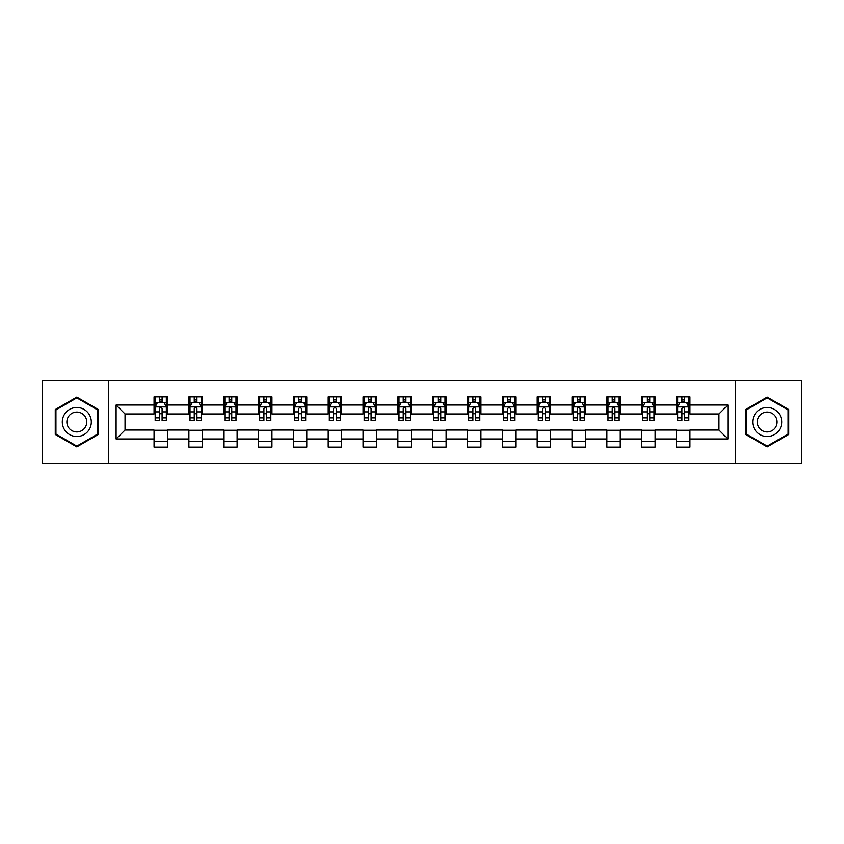 <?xml version="1.0" encoding="UTF-8"?>
<svg xmlns="http://www.w3.org/2000/svg" width="844" height="844" viewBox="0 0 844 844"><rect width="100%" height="100%" fill="white"/><g stroke="black" fill="none" stroke-linecap="round" stroke-linejoin="round"><path stroke-width="1.27" d="M735.261 463.303L801.8 463.303L801.8 380.697L735.261 380.697L735.261 463.303L108.739 463.303L108.739 380.697L42.2 380.697L42.2 463.303L108.739 463.303M735.261 380.697L108.739 380.697M689.938 405.036L689.938 396.88L676.54 396.88L676.54 405.036L655.102 405.036L655.102 396.88L641.704 396.88L641.704 405.036L620.277 405.036L620.277 396.88L606.878 396.88L606.878 405.036L585.441 405.036L585.441 396.88L572.042 396.88L572.042 405.036L550.604 405.036L550.604 396.88L537.217 396.88L537.217 405.036L515.779 405.036L515.779 396.88L502.38 396.88L502.38 405.036L480.943 405.036L480.943 396.88L467.544 396.88L467.544 405.036L446.117 405.036L446.117 396.88L432.719 396.88L432.719 405.036L411.281 405.036L411.281 396.88L397.883 396.88L397.883 405.036L376.456 405.036L376.456 396.88L363.057 396.88L363.057 405.036L341.62 405.036L341.62 396.88L328.221 396.88L328.221 405.036L306.783 405.036L306.783 396.88L293.396 396.88L293.396 405.036L271.958 405.036L271.958 396.88L258.559 396.88L258.559 405.036L237.122 405.036L237.122 396.88L223.723 396.88L223.723 405.036L202.296 405.036L202.296 396.88L188.898 396.88L188.898 405.036L167.46 405.036L167.46 396.88L154.062 396.88L154.062 405.036L116.103 405.036L116.103 438.964L125.039 430.039L154.062 430.039L154.062 447.12L167.46 447.12L167.46 430.039L188.898 430.039L188.898 447.12L202.296 447.12L202.296 430.039L223.723 430.039L223.723 447.12L237.122 447.12L237.122 430.039L258.559 430.039L258.559 447.12L271.958 447.12L271.958 430.039L293.396 430.039L293.396 447.12L306.783 447.12L306.783 430.039L328.221 430.039L328.221 447.12L341.62 447.12L341.62 430.039L363.057 430.039L363.057 447.12L376.456 447.12L376.456 430.039L397.883 430.039L397.883 447.12L411.281 447.12L411.281 430.039L432.719 430.039L432.719 447.12L446.117 447.12L446.117 430.039L467.544 430.039L467.544 447.12L480.943 447.12L480.943 430.039L502.38 430.039L502.38 447.12L515.779 447.12L515.779 430.039L537.217 430.039L537.217 447.12L550.604 447.12L550.604 430.039L572.042 430.039L572.042 447.12L585.441 447.12L585.441 430.039L606.878 430.039L606.878 447.12L620.277 447.12L620.277 430.039L641.704 430.039L641.704 447.12L655.102 447.12L655.102 430.039L676.54 430.039L676.54 447.12L689.938 447.12L689.938 430.039L718.961 430.039L718.961 413.961L689.938 413.961L689.938 405.036L727.897 405.036L727.897 438.964L689.938 438.964M676.54 438.964L655.102 438.964M641.704 438.964L620.277 438.964M606.878 438.964L585.441 438.964M572.042 438.964L550.604 438.964M537.217 438.964L515.779 438.964M502.38 438.964L480.943 438.964M467.544 438.964L446.117 438.964M432.719 438.964L411.281 438.964M397.883 438.964L376.456 438.964M363.057 438.964L341.62 438.964M328.221 438.964L306.783 438.964M293.396 438.964L271.958 438.964M258.559 438.964L237.122 438.964M223.723 438.964L202.296 438.964M188.898 438.964L167.46 438.964M154.062 438.964L116.103 438.964M676.54 405.036L676.54 413.961L655.102 413.961L655.102 405.036M641.704 405.036L641.704 413.961L620.277 413.961L620.277 405.036M606.878 405.036L606.878 413.961L585.441 413.961L585.441 405.036M572.042 405.036L572.042 413.961L550.604 413.961L550.604 405.036M537.217 405.036L537.217 413.961L515.779 413.961L515.779 405.036M502.38 405.036L502.38 413.961L480.943 413.961L480.943 405.036M467.544 405.036L467.544 413.961L446.117 413.961L446.117 405.036M432.719 405.036L432.719 413.961L411.281 413.961L411.281 405.036M397.883 405.036L397.883 413.961L376.456 413.961L376.456 405.036M363.057 405.036L363.057 413.961L341.62 413.961L341.62 405.036M328.221 405.036L328.221 413.961L306.783 413.961L306.783 405.036M293.396 405.036L293.396 413.961L271.958 413.961L271.958 405.036M258.559 405.036L258.559 413.961L237.122 413.961L237.122 405.036M223.723 405.036L223.723 413.961L202.296 413.961L202.296 405.036M188.898 405.036L188.898 413.961L167.46 413.961L167.46 405.036M154.062 405.036L154.062 413.961L125.039 413.961L116.103 405.036M125.039 413.961L125.039 430.039M727.897 438.964L718.961 430.039M718.961 413.961L727.897 405.036M154.062 402.461L155.18 402.461M159.421 402.461L162.101 402.461M166.342 402.461L167.46 402.461M154.062 413.739L155.18 413.739M159.421 413.739L162.101 413.739M166.342 413.739L167.46 413.739M154.062 430.261L167.46 430.261M154.062 441.539L167.46 441.539M188.898 430.261L202.296 430.261M188.898 441.539L202.296 441.539M188.898 402.461L190.016 402.461M194.257 402.461L196.937 402.461M201.178 402.461L202.296 402.461M188.898 413.739L190.016 413.739M194.257 413.739L196.937 413.739M201.178 413.739L202.296 413.739M223.723 430.261L237.122 430.261M223.723 441.539L237.122 441.539M223.723 402.461L224.842 402.461M229.083 402.461L231.762 402.461M236.003 402.461L237.122 402.461M223.723 413.739L224.842 413.739M229.083 413.739L231.762 413.739M236.003 413.739L237.122 413.739M258.559 430.261L271.958 430.261M258.559 441.539L271.958 441.539M258.559 402.461L259.678 402.461M263.919 402.461L266.598 402.461M270.84 402.461L271.958 402.461M258.559 413.739L259.678 413.739M263.919 413.739L266.598 413.739M270.84 413.739L271.958 413.739M293.396 430.261L306.783 430.261M293.396 441.539L306.783 441.539M293.396 402.461L294.503 402.461M298.744 402.461L301.424 402.461M305.676 402.461L306.783 402.461M293.396 413.739L294.503 413.739M298.744 413.739L301.424 413.739M305.676 413.739L306.783 413.739M328.221 430.261L341.62 430.261M328.221 441.539L341.62 441.539M328.221 402.461L329.339 402.461M333.58 402.461L336.26 402.461M340.501 402.461L341.62 402.461M328.221 413.739L329.339 413.739M333.58 413.739L336.26 413.739M340.501 413.739L341.62 413.739M363.057 430.261L376.456 430.261M363.057 441.539L376.456 441.539M363.057 402.461L364.175 402.461M368.417 402.461L371.096 402.461M375.337 402.461L376.456 402.461M363.057 413.739L364.175 413.739M368.417 413.739L371.096 413.739M375.337 413.739L376.456 413.739M397.883 430.261L411.281 430.261M397.883 441.539L411.281 441.539M397.883 402.461L399.001 402.461M403.242 402.461L405.922 402.461M410.163 402.461L411.281 402.461M397.883 413.739L399.001 413.739M403.242 413.739L405.922 413.739M410.163 413.739L411.281 413.739M432.719 430.261L446.117 430.261M432.719 441.539L446.117 441.539M432.719 402.461L433.837 402.461M438.078 402.461L440.758 402.461M444.999 402.461L446.117 402.461M432.719 413.739L433.837 413.739M438.078 413.739L440.758 413.739M444.999 413.739L446.117 413.739M467.544 430.261L480.943 430.261M467.544 441.539L480.943 441.539M467.544 402.461L468.663 402.461M472.904 402.461L475.583 402.461M479.825 402.461L480.943 402.461M467.544 413.739L468.663 413.739M472.904 413.739L475.583 413.739M479.825 413.739L480.943 413.739M502.38 430.261L515.779 430.261M502.38 441.539L515.779 441.539M502.38 402.461L503.499 402.461M507.74 402.461L510.42 402.461M514.661 402.461L515.779 402.461M502.38 413.739L503.499 413.739M507.74 413.739L510.42 413.739M514.661 413.739L515.779 413.739M537.217 430.261L550.604 430.261M537.217 441.539L550.604 441.539M537.217 402.461L538.324 402.461M542.576 402.461L545.256 402.461M549.497 402.461L550.604 402.461M537.217 413.739L538.324 413.739M542.576 413.739L545.256 413.739M549.497 413.739L550.604 413.739M572.042 430.261L585.441 430.261M572.042 441.539L585.441 441.539M572.042 402.461L573.16 402.461M577.401 402.461L580.081 402.461M584.322 402.461L585.441 402.461M572.042 413.739L573.16 413.739M577.401 413.739L580.081 413.739M584.322 413.739L585.441 413.739M606.878 430.261L620.277 430.261M606.878 441.539L620.277 441.539M606.878 402.461L607.996 402.461M612.238 402.461L614.917 402.461M619.158 402.461L620.277 402.461M606.878 413.739L607.996 413.739M612.238 413.739L614.917 413.739M619.158 413.739L620.277 413.739M641.704 430.261L655.102 430.261M641.704 441.539L655.102 441.539M641.704 402.461L642.822 402.461M647.063 402.461L649.743 402.461M653.984 402.461L655.102 402.461M641.704 413.739L642.822 413.739M647.063 413.739L649.743 413.739M653.984 413.739L655.102 413.739M676.54 430.261L689.938 430.261M676.54 441.539L689.938 441.539M676.54 402.461L677.658 402.461M681.899 402.461L684.579 402.461M688.82 402.461L689.938 402.461M676.54 413.739L677.658 413.739M681.899 413.739L684.579 413.739M688.82 413.739L689.938 413.739M76.804 446.877L98.358 434.438L98.358 409.562L76.804 397.123L55.261 409.562L55.261 434.438L76.804 446.877M788.739 409.562L767.196 397.123L745.642 409.562L745.642 434.438L767.196 446.877L788.739 434.438L788.739 409.562M162.101 399.782L159.421 399.782M166.342 417.864L162.101 417.864L162.101 420.66L166.342 420.66L166.342 407.04L164.116 402.577L157.417 402.577L155.18 407.04L155.18 420.66L159.421 420.66L159.421 417.864L155.18 417.864M155.18 407.04L155.18 396.88M166.342 407.04L166.342 396.88M159.421 402.577L159.421 396.88M162.101 396.88L162.101 402.577M162.101 417.864L162.101 408.718C161.215 406.998 160.318 406.998 159.421 408.718L159.421 417.864M89.38 429.258A14.517 14.517 0 0 0 84.062 409.435A14.517 14.517 0 0 0 64.239 414.742A14.517 14.517 0 0 0 69.556 434.565A14.517 14.517 0 0 0 89.38 429.258M85.413 426.969A9.938 9.938 0 0 0 81.773 413.391A9.938 9.938 0 0 0 68.206 417.031A9.938 9.938 0 0 0 71.845 430.609A9.938 9.938 0 0 0 85.413 426.969M55.936 434.048L55.936 409.952L76.804 397.893L97.682 409.952L97.682 434.048L76.804 446.107L55.936 434.048M767.196 407.483A14.517 14.517 0 0 0 752.679 422A14.517 14.517 0 0 0 767.196 436.517A14.517 14.517 0 0 0 781.702 422A14.517 14.517 0 0 0 767.196 407.483M767.196 412.062A9.938 9.938 0 0 0 757.258 422A9.938 9.938 0 0 0 767.196 431.938A9.938 9.938 0 0 0 777.124 422A9.938 9.938 0 0 0 767.196 412.062M788.064 434.048L767.196 446.107L746.318 434.048L746.318 409.952L767.196 397.893L788.064 409.952L788.064 434.048M196.937 399.782L194.257 399.782M201.178 417.864L196.937 417.864L196.937 420.66L201.178 420.66L201.178 407.04L198.941 402.577L192.242 402.577L190.016 407.04L190.016 420.66L194.257 420.66L194.257 417.864L190.016 417.864M190.016 407.04L190.016 396.88M201.178 407.04L201.178 396.88M194.257 402.577L194.257 396.88M196.937 396.88L196.937 402.577M196.937 417.864L196.937 408.718C196.04 406.998 195.143 406.998 194.257 408.718L194.257 417.864M231.762 399.782L229.083 399.782M236.003 417.864L231.762 417.864L231.762 420.66L236.003 420.66L236.003 407.04L233.777 402.577L227.078 402.577L224.842 407.04L224.842 420.66L229.083 420.66L229.083 417.864L224.842 417.864M224.842 407.04L224.842 396.88M236.003 407.04L236.003 396.88M229.083 402.577L229.083 396.88M231.762 396.88L231.762 402.577M231.762 417.864L231.762 408.718C230.876 406.998 229.979 406.998 229.083 408.718L229.083 417.864M266.598 399.782L263.919 399.782M270.84 417.864L266.598 417.864L266.598 420.66L270.84 420.66L270.84 407.04L268.603 402.577L261.904 402.577L259.678 407.04L259.678 420.66L263.919 420.66L263.919 417.864L259.678 417.864M259.678 407.04L259.678 396.88M270.84 407.04L270.84 396.88M263.919 402.577L263.919 396.88M266.598 396.88L266.598 402.577M266.598 417.864L266.598 408.718C265.702 406.998 264.816 406.998 263.919 408.718L263.919 417.864M301.424 399.782L298.744 399.782M305.676 417.864L301.424 417.864L301.424 420.66L305.676 420.66L305.676 407.04L303.439 402.577L296.74 402.577L294.503 407.04L294.503 420.66L298.744 420.66L298.744 417.864L294.503 417.864M294.503 407.04L294.503 396.88M305.676 407.04L305.676 396.88M298.744 402.577L298.744 396.88M301.424 396.88L301.424 402.577M301.424 417.864L301.424 408.718C300.538 406.998 299.641 406.998 298.744 408.718L298.744 417.864M336.26 399.782L333.58 399.782M340.501 417.864L336.26 417.864L336.26 420.66L340.501 420.66L340.501 407.04L338.265 402.577L331.576 402.577L329.339 407.04L329.339 420.66L333.58 420.66L333.58 417.864L329.339 417.864M329.339 407.04L329.339 396.88M340.501 407.04L340.501 396.88M333.58 402.577L333.58 396.88M336.26 396.88L336.26 402.577M336.26 417.864L336.26 408.718C335.363 406.998 334.477 406.998 333.58 408.718L333.58 417.864M371.096 399.782L368.417 399.782M375.337 417.864L371.096 417.864L371.096 420.66L375.337 420.66L375.337 407.04L373.101 402.577L366.401 402.577L364.175 407.04L364.175 420.66L368.417 420.66L368.417 417.864L364.175 417.864M364.175 407.04L364.175 396.88M375.337 407.04L375.337 396.88M368.417 402.577L368.417 396.88M371.096 396.88L371.096 402.577M371.096 417.864L371.096 408.718C370.199 406.998 369.303 406.998 368.417 408.718L368.417 417.864M405.922 399.782L403.242 399.782M410.163 417.864L405.922 417.864L405.922 420.66L410.163 420.66L410.163 407.04L407.937 402.577L401.238 402.577L399.001 407.04L399.001 420.66L403.242 420.66L403.242 417.864L399.001 417.864M399.001 407.04L399.001 396.88M410.163 407.04L410.163 396.88M403.242 402.577L403.242 396.88M405.922 396.88L405.922 402.577M405.922 417.864L405.922 408.718C405.036 406.998 404.139 406.998 403.242 408.718L403.242 417.864M440.758 399.782L438.078 399.782M444.999 417.864L440.758 417.864L440.758 420.66L444.999 420.66L444.999 407.04L442.762 402.577L436.063 402.577L433.837 407.04L433.837 420.66L438.078 420.66L438.078 417.864L433.837 417.864M433.837 407.04L433.837 396.88M444.999 407.04L444.999 396.88M438.078 402.577L438.078 396.88M440.758 396.88L440.758 402.577M440.758 417.864L440.758 408.718C439.861 406.998 438.975 406.998 438.078 408.718L438.078 417.864M475.583 399.782L472.904 399.782M479.825 417.864L475.583 417.864L475.583 420.66L479.825 420.66L479.825 407.04L477.598 402.577L470.899 402.577L468.663 407.04L468.663 420.66L472.904 420.66L472.904 417.864L468.663 417.864M468.663 407.04L468.663 396.88M479.825 407.04L479.825 396.88M472.904 402.577L472.904 396.88M475.583 396.88L475.583 402.577M475.583 417.864L475.583 408.718C474.697 406.998 473.8 406.998 472.904 408.718L472.904 417.864M510.42 399.782L507.74 399.782M514.661 417.864L510.42 417.864L510.42 420.66L514.661 420.66L514.661 407.04L512.424 402.577L505.735 402.577L503.499 407.04L503.499 420.66L507.74 420.66L507.74 417.864L503.499 417.864M503.499 407.04L503.499 396.88M514.661 407.04L514.661 396.88M507.74 402.577L507.74 396.88M510.42 396.88L510.42 402.577M510.42 417.864L510.42 408.718C509.523 406.998 508.637 406.998 507.74 408.718L507.74 417.864M545.256 399.782L542.576 399.782M549.497 417.864L545.256 417.864L545.256 420.66L549.497 420.66L549.497 407.04L547.26 402.577L540.561 402.577L538.324 407.04L538.324 420.66L542.576 420.66L542.576 417.864L538.324 417.864M538.324 407.04L538.324 396.88M549.497 407.04L549.497 396.88M542.576 402.577L542.576 396.88M545.256 396.88L545.256 402.577M545.256 417.864L545.256 408.718C544.359 406.998 543.462 406.998 542.576 408.718L542.576 417.864M580.081 399.782L577.401 399.782M584.322 417.864L580.081 417.864L580.081 420.66L584.322 420.66L584.322 407.04L582.096 402.577L575.397 402.577L573.16 407.04L573.16 420.66L577.401 420.66L577.401 417.864L573.16 417.864M573.16 407.04L573.16 396.88M584.322 407.04L584.322 396.88M577.401 402.577L577.401 396.88M580.081 396.88L580.081 402.577M580.081 417.864L580.081 408.718C579.195 406.998 578.298 406.998 577.401 408.718L577.401 417.864M614.917 399.782L612.238 399.782M619.158 417.864L614.917 417.864L614.917 420.66L619.158 420.66L619.158 407.04L616.922 402.577L610.223 402.577L607.996 407.04L607.996 420.66L612.238 420.66L612.238 417.864L607.996 417.864M607.996 407.04L607.996 396.88M619.158 407.04L619.158 396.88M612.238 402.577L612.238 396.88M614.917 396.88L614.917 402.577M614.917 417.864L614.917 408.718C614.021 406.998 613.134 406.998 612.238 408.718L612.238 417.864M649.743 399.782L647.063 399.782M653.984 417.864L649.743 417.864L649.743 420.66L653.984 420.66L653.984 407.04L651.758 402.577L645.059 402.577L642.822 407.04L642.822 420.66L647.063 420.66L647.063 417.864L642.822 417.864M642.822 407.04L642.822 396.88M653.984 407.04L653.984 396.88M647.063 402.577L647.063 396.88M649.743 396.88L649.743 402.577M649.743 417.864L649.743 408.718C648.857 406.998 647.96 406.998 647.063 408.718L647.063 417.864M684.579 399.782L681.899 399.782M688.82 417.864L684.579 417.864L684.579 420.66L688.82 420.66L688.82 407.04L686.583 402.577L679.884 402.577L677.658 407.04L677.658 420.66L681.899 420.66L681.899 417.864L677.658 417.864M677.658 407.04L677.658 396.88M688.82 407.04L688.82 396.88M681.899 402.577L681.899 396.88M684.579 396.88L684.579 402.577M684.579 417.864L684.579 408.718C683.682 406.998 682.796 406.998 681.899 408.718L681.899 417.864M166.289 406.924L155.233 406.924M155.18 402.841L157.279 402.841M164.242 402.841L166.342 402.841M159.421 411.872L155.18 411.872M166.342 411.872L162.101 411.872M162.101 401.206L159.421 401.206M201.115 406.924L190.069 406.924M190.016 402.841L192.115 402.841M199.078 402.841L201.178 402.841M194.257 411.872L190.016 411.872M201.178 411.872L196.937 411.872M196.937 401.206L194.257 401.206M235.951 406.924L224.894 406.924M224.842 402.841L226.941 402.841M233.904 402.841L236.003 402.841M229.083 411.872L224.842 411.872M236.003 411.872L231.762 411.872M231.762 401.206L229.083 401.206M270.787 406.924L259.73 406.924M259.678 402.841L261.777 402.841M268.74 402.841L270.84 402.841M263.919 411.872L259.678 411.872M270.84 411.872L266.598 411.872M266.598 401.206L263.919 401.206M305.612 406.924L294.567 406.924M294.503 402.841L296.603 402.841M303.576 402.841L305.676 402.841M298.744 411.872L294.503 411.872M305.676 411.872L301.424 411.872M301.424 401.206L298.744 401.206M340.448 406.924L329.392 406.924M329.339 402.841L331.439 402.841M338.402 402.841L340.501 402.841M333.58 411.872L329.339 411.872M340.501 411.872L336.26 411.872M336.26 401.206L333.58 401.206M375.274 406.924L364.228 406.924M364.175 402.841L366.264 402.841M373.238 402.841L375.337 402.841M368.417 411.872L364.175 411.872M375.337 411.872L371.096 411.872M371.096 401.206L368.417 401.206M410.11 406.924L399.054 406.924M399.001 402.841L401.1 402.841M408.063 402.841L410.163 402.841M403.242 411.872L399.001 411.872M410.163 411.872L405.922 411.872M405.922 401.206L403.242 401.206M444.946 406.924L433.89 406.924M433.837 402.841L435.937 402.841M442.9 402.841L444.999 402.841M438.078 411.872L433.837 411.872M444.999 411.872L440.758 411.872M440.758 401.206L438.078 401.206M479.772 406.924L468.726 406.924M468.663 402.841L470.762 402.841M477.736 402.841L479.825 402.841M472.904 411.872L468.663 411.872M479.825 411.872L475.583 411.872M475.583 401.206L472.904 401.206M514.608 406.924L503.551 406.924M503.499 402.841L505.598 402.841M512.561 402.841L514.661 402.841M507.74 411.872L503.499 411.872M514.661 411.872L510.42 411.872M510.42 401.206L507.74 401.206M549.433 406.924L538.388 406.924M538.324 402.841L540.424 402.841M547.397 402.841L549.497 402.841M542.576 411.872L538.324 411.872M549.497 411.872L545.256 411.872M545.256 401.206L542.576 401.206M584.27 406.924L573.213 406.924M573.16 402.841L575.26 402.841M582.223 402.841L584.322 402.841M577.401 411.872L573.16 411.872M584.322 411.872L580.081 411.872M580.081 401.206L577.401 401.206M619.106 406.924L608.049 406.924M607.996 402.841L610.096 402.841M617.059 402.841L619.158 402.841M612.238 411.872L607.996 411.872M619.158 411.872L614.917 411.872M614.917 401.206L612.238 401.206M653.931 406.924L642.885 406.924M642.822 402.841L644.921 402.841M651.884 402.841L653.984 402.841M647.063 411.872L642.822 411.872M653.984 411.872L649.743 411.872M649.743 401.206L647.063 401.206M688.767 406.924L677.711 406.924M677.658 402.841L679.758 402.841M686.721 402.841L688.82 402.841M681.899 411.872L677.658 411.872M688.82 411.872L684.579 411.872M684.579 401.206L681.899 401.206"/></g></svg>
